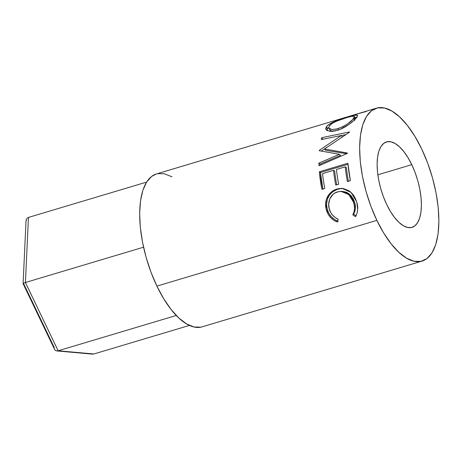 <?xml version="1.0" encoding="UTF-8"?>
<svg xmlns="http://www.w3.org/2000/svg" width="462" height="462" viewBox="0 0 462 462"><rect width="100%" height="100%" fill="white"/><g stroke="black" fill="none" stroke-linecap="round" stroke-linejoin="round"><path stroke-width="0.69" d="M143.543 247.193L25.416 282.507L28.448 217.429L146.581 182.115L28.448 217.429L27.056 218.243L28.448 217.429L25.416 282.507L143.543 247.193M92.146 354.094L56.583 350.912L93.873 353.979L92.146 354.094L93.873 353.979L189.42 325.421L93.873 353.979L58.125 350.785L176.259 315.471L58.125 350.785L25.416 282.507L24.041 282.992L25.416 282.507L58.125 350.785L56.583 350.912L55.088 350.15M54.262 347.58L23.77 283.939M26.057 221.413L26.594 218.826M26.611 218.803L26.034 220.697L23.1 283.651M23.152 283.766L24.041 282.992M23.112 283.72L54.597 349.428L55.307 350.352L56.583 350.912M411.769 164.668A44.589 18.89 -106.6 0 1 412.029 227.356A44.589 18.89 -106.6 0 1 386.746 204.597L390.552 211.66L394.692 217.683L399.012 222.43L403.338 225.733L407.507 227.448L411.359 227.523L414.749 225.953L417.538 222.788L419.629 218.156L420.934 212.243L421.413 205.267L421.032 197.493L419.819 189.229L417.815 180.786L415.095 172.493L411.769 164.668L407.963 157.606L403.823 151.582L399.509 146.835L395.177 143.538L391.014 141.817L387.156 141.742L383.772 143.318L380.977 146.477L378.886 151.109L377.581 157.022L377.108 163.998L377.483 171.772L378.701 180.036L380.705 188.479L383.42 196.772L386.746 204.597A44.589 18.89 -106.6 0 1 386.486 141.909A44.589 18.89 -106.6 0 1 411.769 164.668L377.841 174.809L411.769 164.668M376.871 220.362A79.793 33.807 -106.6 0 1 376.403 108.183A79.793 33.807 -106.6 0 1 421.65 148.903L427.604 162.913L432.467 177.755L436.053 192.856L438.224 207.646L438.9 221.552L438.051 234.038L435.712 244.629L431.97 252.91L426.975 258.57L420.911 261.388L414.021 261.255L406.56 258.177L398.816 252.275L391.089 243.769L383.679 232.998L376.871 220.362L370.917 206.358L366.054 191.516L362.468 176.409L360.296 161.619L359.621 147.713L360.47 135.227L362.809 124.636L366.545 116.355L371.54 110.695L377.604 107.883L384.499 108.01L391.961 111.088L399.699 116.99L407.426 125.497L414.836 136.267L421.65 148.903A79.793 33.807 -106.6 0 1 422.112 261.082A79.793 33.807 -106.6 0 1 376.871 220.362L156.901 286.117L376.871 220.362M376.403 108.183L335.325 120.466A79.793 33.807 -106.6 0 1 335.672 120.363L156.439 173.937A79.793 33.807 73.4 0 0 156.901 286.117A79.793 33.807 73.4 0 0 202.148 326.842L422.112 261.082M327.604 130.85L325.762 129.094L325.854 127.887L327.194 125.912L329.799 123.914L335.002 121.35L341.239 119.034L350.277 116.245L356.312 114.951L357.652 115.535L356.658 117.515L353.661 120.68L348.943 124.445L340.119 129.354L335.626 130.81L331.531 131.439M339.403 154.291L319.34 150.762A79.793 33.807 -106.6 0 1 319.392 150.248L341.331 135.493L321.269 139.564A79.793 33.807 -106.6 0 1 321.8 137.688L349.555 131.936A79.793 33.807 73.4 0 0 349.491 132.213L324.486 148.96L347.401 153.026A79.793 33.807 73.4 0 0 347.401 153.39L318.988 165.725A79.793 33.807 -106.6 0 1 318.907 163.126L339.403 154.291L340.569 155.359L339.403 154.291L318.907 163.126L320.074 164.12L340.569 155.359L320.074 164.12A77.449 32.814 73.4 0 0 320.102 165.24A77.449 32.814 73.4 0 1 320.074 164.12L318.907 163.126A79.793 33.807 -106.6 0 0 318.988 165.725L347.401 153.39A79.793 33.807 -106.6 0 1 347.401 153.026L324.486 148.96L325.635 150.323L346.656 153.713L325.635 150.323L324.486 148.96L349.491 132.213A79.793 33.807 -106.6 0 1 349.555 131.936L321.8 137.688L322.88 139.426L321.8 137.688A79.793 33.807 -106.6 0 0 321.269 139.564L341.331 135.493L319.392 150.248L319.895 150.849L319.392 150.248A79.793 33.807 -106.6 0 0 319.34 150.762L339.403 154.291M322.84 188.941A77.449 32.814 73.4 0 1 320.524 172.517L347.984 164.31L320.524 172.517L319.375 171.783L347.886 163.259L350.375 180.711L347.447 181.583A79.793 33.807 -106.6 0 1 345.224 166.846L336.446 169.467A79.793 33.807 -106.6 0 0 338.675 184.205L335.753 185.083A79.793 33.807 -106.6 0 1 333.524 170.339L322.557 173.62A79.793 33.807 -106.6 0 0 324.786 188.357L321.858 189.235L319.375 171.783L347.886 163.259A79.793 33.807 73.4 0 0 350.375 180.711L347.447 181.583A79.793 33.807 -106.6 0 1 345.224 166.846L336.446 169.467A79.793 33.807 73.4 0 0 338.675 184.205L335.753 185.083A79.793 33.807 -106.6 0 1 333.524 170.339L322.557 173.62A79.793 33.807 73.4 0 0 324.786 188.357L321.858 189.235A79.793 33.807 -106.6 0 1 319.375 171.783L320.524 172.517L322.938 189.455M355.936 215.887L355.463 216.672L352.806 214.836L354.019 211.994L354.533 208.836L354.354 205.532L353.107 200.93L351.12 197.245L347.326 193.416L345.039 192.175L342.585 191.487L338.819 191.58L335.204 192.862L333.05 194.358L329.903 198.718L328.661 204.106L329.129 208.298L330.85 212.716L332.813 215.413L335.314 217.596L338.184 219.207L337.433 222.066L333.812 220.258L330.682 217.619L328.239 214.316L326.085 208.72L325.612 203.078L326.339 199.399L328.753 194.768L331.924 191.563L334.43 190.032L338.634 188.606L343.22 188.479L348.972 190.794L351.466 192.833L353.615 195.403L355.307 198.36L356.86 202.535L357.709 209.534L357.039 213.323L355.936 215.887M156.526 173.914L151.576 176.455L146.581 182.115L142.839 190.396L140.5 200.982L139.651 213.467L140.327 227.373L142.498 242.163L146.084 257.27L150.947 272.112L156.901 286.117L163.715 298.752L171.125 309.528L178.852 318.029L186.59 323.931L194.052 327.009L200.947 327.142M171.991 176.848L164.53 173.77L157.64 173.637M342.111 191.372L346.055 192.123L348.325 193.312L351.253 195.952L353.476 199.33L354.943 203.442L355.394 208.264L354.845 211.342L353.609 214.114L356.237 215.881L353.609 214.114L352.806 214.836L353.609 214.114C355.682 210.406 355.977 206.318 354.498 201.859L353.58 202.246C355.093 206.855 354.839 211.053 352.806 214.836L355.463 216.672C358.085 212.202 358.448 207.161 356.56 201.548L351.149 192.527L342.267 188.375L337.127 188.981C333.264 190.084 330.186 192.44 327.899 196.038C325.306 200.595 324.867 205.428 326.594 210.551C328.442 216.135 332.051 219.976 337.433 222.066L338.184 219.207C333.916 217.319 331.029 214.137 329.51 209.656C326.755 202.523 330.705 193.532 337.583 191.88L341.037 191.366L348.758 194.554L353.58 202.246L354.498 201.859L349.786 194.444L342.14 191.372L341.025 191.366M338.207 221.275C332.865 219.277 329.302 215.569 327.512 210.152L326.594 210.551L327.512 210.152C325.831 205.163 326.305 200.456 328.921 196.027L327.899 196.038L328.921 196.027C331.225 192.504 334.315 190.188 338.184 189.079L342.844 188.432L339.686 188.704L336.815 189.547L332.969 191.638L330.752 193.63L328.921 196.027L327.344 199.307L326.536 204.464L327.246 209.269L329.117 213.808L331.52 217.001L334.615 219.542L338.207 221.275M345.224 166.846L346.367 167.498A77.449 32.814 73.4 0 0 348.429 181.289A77.449 32.814 73.4 0 1 346.367 167.498L345.224 166.846M333.524 170.339L334.667 170.998A77.449 32.814 73.4 0 0 336.729 184.788A77.449 32.814 73.4 0 1 334.667 170.998L333.524 170.339M342.44 137.116L341.331 135.493L342.44 137.116M321.321 151.074L327.119 147.089L321.321 151.074M341.354 135.528L345.674 134.627L341.354 135.528M326.698 130.365L327.518 128.65L326.605 126.576L325.906 129.487L329.781 131.381L337.087 130.411C345.102 128.245 354.152 120.963 356.658 117.515L357.617 115.396L354.585 115.177L347.47 117.059C339.628 119.375 329.036 123.025 326.605 126.576L327.518 128.65L328.8 127.356M354.833 117.492L356.935 117.152M328.805 127.35L326.801 129.914M357.103 117.14L354.579 117.55M332.496 131.456L330.197 130.498M354.331 118.307L355.382 118.988L354.469 116.597L353.69 118.445C350.594 122.384 345.281 125.826 337.751 128.765L331.93 129.591L328.967 128.153L329.914 130.088L332.132 131.404M329.273 126.062L329.562 125.658C331.549 122.788 339.945 119.554 346.367 117.677L352.079 116.245L354.469 116.591M338.421 129.984L337.751 128.765L338.421 129.984M354.608 120.518L353.69 118.445L354.608 120.518M353.915 114.905L366.372 111.434M351.64 115.708L352.009 115.506M347.551 117.331L336.29 121.292L332.132 123.464L329.187 126.195L328.817 127.691L329.21 128.528L331.479 129.545L336.555 129.094L342.706 126.79L347.407 123.978L352.639 119.629L354.51 116.765L354.233 116.32L352.518 116.181L347.551 117.331"/></g></svg>
